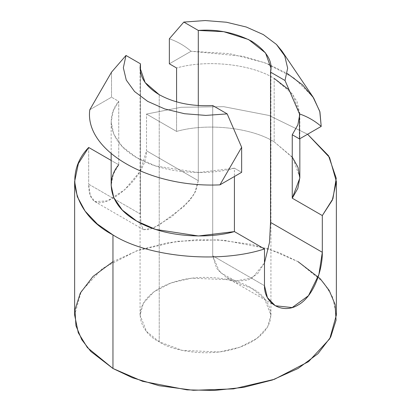 <?xml version="1.0" encoding="UTF-8"?>
<svg xmlns="http://www.w3.org/2000/svg" width="411" height="411" viewBox="0 0 411 411"><rect width="100%" height="100%" fill="white"/><g stroke="black" fill="none" stroke-linecap="round" stroke-linejoin="round"><path stroke-width="0.31" stroke-dasharray="2.06 1.54" d="M299.835 177.619L292.884 157.875L274.178 141.857L274.178 78.414C251.419 64.075 206.723 59.297 176.581 67.979C206.723 59.297 251.419 64.075 274.178 78.414L274.178 141.857C251.419 127.518 206.723 122.74 176.581 131.422L176.581 101.866L176.581 131.422C206.723 122.74 251.419 127.518 274.178 141.857L292.252 157.033M307.598 134.248L269.107 115.481L223.748 106.69L181.056 107.286L146.516 114.063L176.581 131.422L146.516 114.063L181.056 107.286L223.748 106.69L269.107 115.481L307.598 134.248M118.748 164.811L111.165 160.434L118.748 164.811L118.748 101.373C106.732 114.931 106.737 140.757 136.822 157.716C166.198 175.086 210.935 175.091 234.419 168.15L234.419 176.499L234.419 168.15L241.647 172.327L234.419 168.15L198.441 172.528L155.712 165.998L136.688 157.639L122.293 146.624L113.801 134.263L111.165 121.954L113.308 110.842L118.748 101.373L111.52 97.196L118.748 101.373L118.748 164.811L113.308 174.279L111.165 185.397M159.232 341.782L146.455 331.353L140.069 315.073L143.372 303.215L153.981 291.784L171.063 282.948L191.505 278.17L228.696 279.747L251.768 288.358L264.545 298.792L270.931 315.073L267.628 326.925L257.019 338.356L239.937 347.192L219.495 351.975L182.304 350.393L159.232 341.782L159.232 94.694L159.232 341.782C170.909 350.67 216.89 361.192 251.768 341.782C285.383 321.649 267.16 295.098 251.768 288.358C240.091 279.47 194.11 268.953 159.232 288.358C125.617 308.491 143.84 335.042 159.232 341.782M212.703 105.529L212.703 255.786L219.633 272.149L235.19 280.918L252.349 277.99L264.484 262.896L257.712 273.556L248.167 280.03L237.178 281.242L226.559 277.615L216.7 268.465L212.703 255.786L212.703 105.529M198.297 105.529L198.297 180.691L194.321 193.987L184.513 206.014L159.283 224.884L149.363 229.585L143.526 229.677L141.035 224.766L140.464 214.08L140.464 72.136L140.464 214.08L88.684 184.185C88.807 202.587 96.909 207.252 112.994 198.189C128.386 189.45 146.902 168.674 146.516 150.796L146.516 114.063L146.516 150.796L198.297 180.691L198.297 105.529M336.362 315.073L332.72 297.364L323.585 282.511L298.037 261.648L278.535 252.38L251.886 244.422L217.625 239.844L177.511 241.267L136.632 250.828L102.457 268.496L81.244 291.363L74.638 315.073M88.684 147.457L88.684 184.185L88.684 147.457M264.484 285.681L212.703 255.786L264.484 285.681M312.905 96.837L293.48 77.571L264.735 62.698L229.472 53.62L191.089 51.267L243.338 56.302L266.867 63.515L287.207 73.451M299.835 114.017L297.045 101.517L289.082 89.896M169.353 63.808L191.105 51.247L169.353 63.808M191.074 51.267C184.637 45.713 177.398 41.547 169.353 38.778C177.398 41.547 184.637 45.713 191.074 51.267M89.768 109.752L111.52 97.196L111.52 72.166L111.52 97.196L89.768 109.752M112.963 261.648L138.589 250.14L167.395 242.793L196.628 239.69L224.005 240.276L268.424 248.825L298.037 261.648M274.178 78.414L292.884 94.432L299.835 114.176L297.836 124.918L292.252 134.762M198.297 180.691L146.516 150.796L140.156 171.366L124.754 189.605L107.502 200.917L94.807 201.549L90.199 195.302L88.684 184.185L140.464 214.08L141.035 224.786L143.547 229.692L153.878 227.761L171.978 216.515L189.949 200.167L195.996 190.75L198.297 180.691M140.069 315.073L140.069 67.979M270.931 315.073L270.931 67.979M282.444 51.776L282.033 51.159M299.835 114.176L299.835 138.728M111.165 153.627L111.165 121.954M94.807 201.549L143.547 229.692M275.298 305.758L226.559 277.615"/><path stroke-width="0.62" d="M176.581 101.866L176.581 67.979L169.353 63.808L176.581 67.979L176.581 101.866M292.252 157.033L297.99 167.287L299.83 178.04L292.252 198.205L322.316 215.559L332.91 198.754L336.244 178.266L328.502 155.718L307.598 134.248L329.524 157.408L336.362 181.508L332.319 200.142L322.316 215.559L322.316 252.292C322.558 270.073 313.727 296.526 298.006 305.07C282.614 314.451 264.098 303.806 264.484 285.681L264.484 248.953L234.419 231.593C210.935 238.534 166.198 238.529 136.822 221.159C106.737 204.195 106.732 178.369 118.748 164.811M111.165 160.434L88.684 147.457C62.893 173.683 74.268 214.67 112.963 234.933C148.058 257.276 219.053 263.841 264.484 248.953C219.053 263.841 148.058 257.276 112.963 234.933L97.33 224.031L85.067 211.069L77.283 196.622L74.638 181.508L78.362 163.604L88.684 147.457L111.165 160.434M159.232 94.694C174.228 102.956 192.05 106.567 212.703 105.529L227.175 113.883L241.647 147.292L241.647 172.327L219.895 184.883L241.647 172.327L241.647 147.292L227.175 113.883L205.839 115.409L184.539 113.724L164.708 108.936L147.667 101.368L134.561 91.53L126.269 80.078L123.346 67.784L125.992 55.464L111.52 72.166L89.804 109.737C84.147 150.544 149.244 188.13 219.911 184.863C149.244 188.13 84.147 150.544 89.798 109.747L111.52 72.166L125.992 55.464L140.464 63.823L140.069 67.979L145.104 82.513L159.232 94.694C144.919 86.038 138.661 75.747 140.464 63.823L140.464 72.136L140.464 63.823L125.992 55.464L123.346 67.784L126.269 80.078L134.561 91.53L147.667 101.368L164.708 108.936L184.539 113.724L205.839 115.409L227.175 113.883L212.703 105.529C192.05 106.567 174.228 102.956 159.232 94.694M111.165 153.627L111.165 185.397L113.801 197.706L122.293 210.067L136.688 221.082L155.712 229.441L198.441 235.971L234.419 231.593L234.419 176.499L234.419 231.593L264.484 248.953L264.484 285.681L267.402 297.636L275.298 305.758L292.159 307.577L308.456 295.715L318.89 274.548L322.316 252.292L270.536 222.397L269.493 242.541L264.484 262.896L269.493 242.541L270.536 222.397L270.536 72.136L270.931 67.979L265.542 52.962L248.609 39.559L223.759 31.704L198.297 30.435L198.297 105.529L198.297 30.435L183.825 22.076L205.161 20.55L226.461 22.235L246.292 27.023L263.333 34.591L276.439 44.429L282.038 51.154L284.731 55.881L287.654 68.175L285.008 80.494L270.536 72.136L270.536 222.397L322.316 252.292L322.316 215.559L292.252 198.205L292.252 134.762L299.48 138.933L299.48 113.904L285.008 80.494L299.48 113.904C307.52 116.678 314.764 120.839 321.197 126.398C314.764 120.839 307.52 116.678 299.48 113.904L299.48 138.933L292.252 134.762L297.867 124.841L299.835 114.017M74.638 181.508L74.638 315.073L78.28 332.776L87.415 347.629L112.963 368.492L132.465 377.766L159.114 385.718L193.376 390.301L233.489 388.878L274.368 379.317L308.543 361.644L329.756 338.777L336.362 315.073L336.362 181.508M298.037 261.648L320.241 278.74L329.226 290.459L335.047 304.387L336.064 320.195L330.696 337.066L317.965 353.701L298.037 368.492L272.411 380L243.605 387.352L214.372 390.45L186.995 389.864L142.576 381.316L112.963 368.492L112.963 234.933L112.963 368.492L90.759 351.4L81.774 339.681L75.953 325.753L74.936 309.945L80.304 293.074L93.035 276.439L112.963 261.648M287.207 73.451L302.542 84.913L313.614 97.91L319.933 111.926L321.202 126.388L319.779 111.36L312.905 96.837L282.444 51.776M321.232 126.377L299.48 138.933L321.232 126.377M289.082 89.896L274.178 78.414M169.353 38.778L183.825 22.076L169.353 38.778L169.353 63.808L169.353 38.778M219.926 184.863L241.647 147.292L219.926 184.863M292.252 134.762L292.252 198.205L297.836 188.361L299.835 177.619L299.835 138.728M285.008 80.494L287.654 68.175L284.731 55.881L276.439 44.429L263.333 34.591L246.292 27.023L226.461 22.235L205.161 20.55L183.825 22.076L198.297 30.435C217.044 29.011 234.866 32.623 251.768 41.27C266.739 51.026 272.991 61.316 270.536 72.136L285.008 80.494"/></g></svg>
